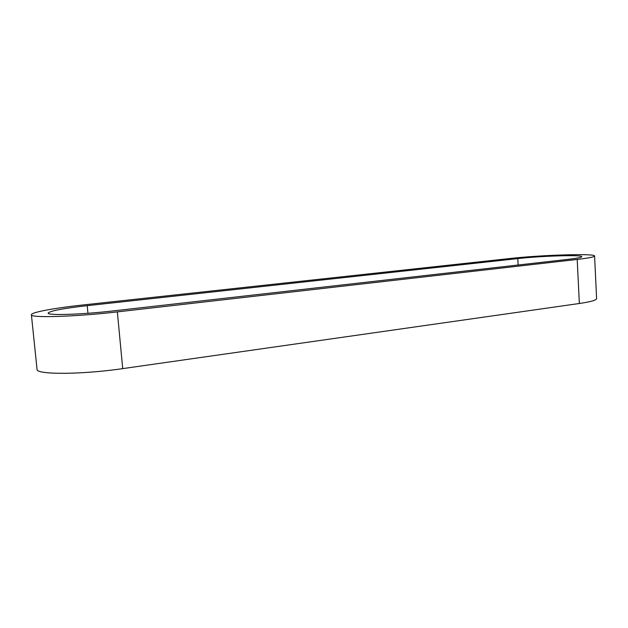 <?xml version="1.0" encoding="UTF-8"?>
<svg xmlns="http://www.w3.org/2000/svg" width="628" height="628" viewBox="0 0 628 628"><rect width="100%" height="100%" fill="white"/><g stroke="black" fill="none" stroke-linecap="round" stroke-linejoin="round"><path stroke-width="0.94" d="M31.4 314.769L37.044 369.319C35.702 374.806 81.742 374.665 122.719 368.62L579.354 303.497C590.72 301.817 596.467 300.192 596.6 298.622L594.59 255.996C595.36 253.249 540.653 255.031 510.313 258.477L83.508 304.91C54.809 307.987 30.921 312.32 31.4 314.769C29.83 318.129 76.004 316.724 117.342 311.888L577.203 259.435C588.632 258.092 594.433 256.946 594.59 255.996M87.206 305.671L517.794 258.587C540.912 255.941 582.533 254.615 581.779 256.687C581.63 257.417 577.179 258.289 568.418 259.309L112.797 310.954C81.687 314.565 47.069 315.633 48.144 313.089C50.075 310.884 63.098 308.411 87.206 305.671L87.951 313.278M518.147 265.008L517.794 258.587M122.719 368.62L117.342 311.888M579.354 303.497L577.203 259.435"/></g></svg>
